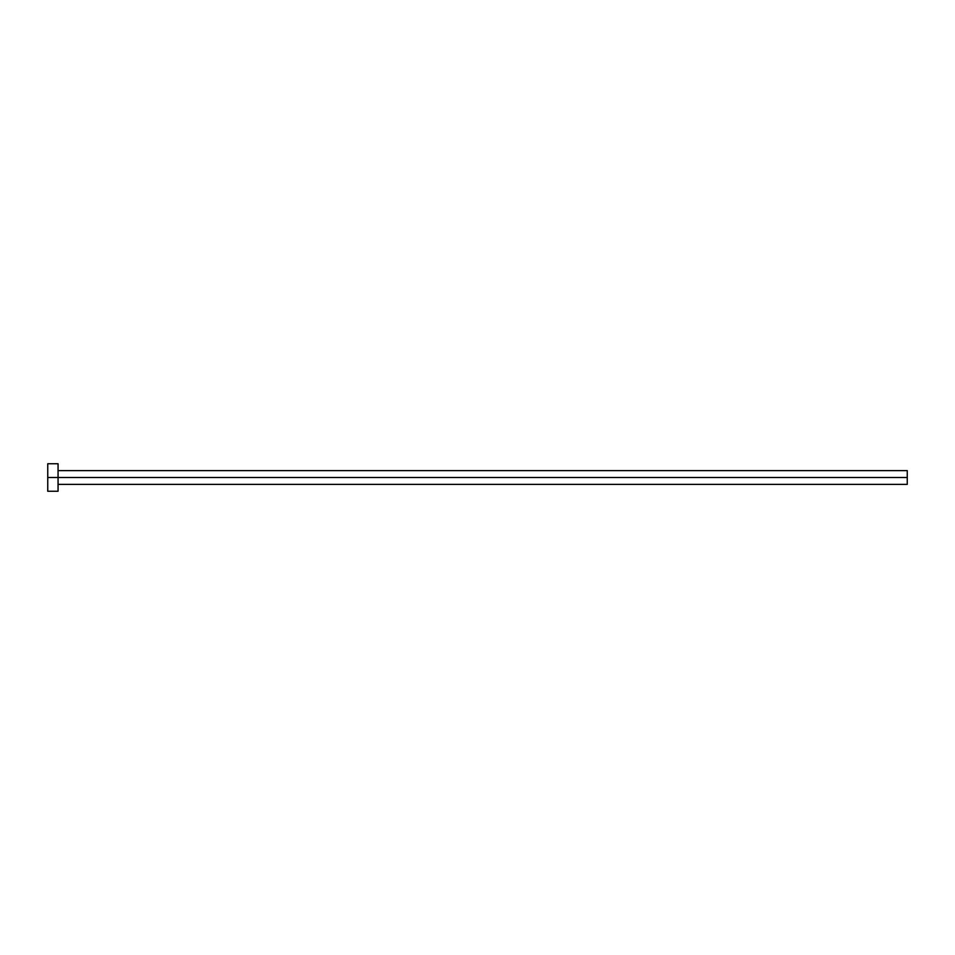 <?xml version="1.0" encoding="UTF-8"?>
<svg xmlns="http://www.w3.org/2000/svg" width="955" height="955" viewBox="0 0 955 955"><rect width="100%" height="100%" fill="white"/><g stroke="black" fill="none" stroke-linecap="round" stroke-linejoin="round"><path stroke-width="1.43" d="M47.75 491.252L47.75 463.748L47.75 477.5L907.25 477.5L907.25 484.376L907.25 477.5L47.75 477.5L47.75 491.252L58.064 491.252L58.064 463.748L58.064 491.252M907.25 477.5L907.25 470.624L907.25 477.5M58.064 484.376L907.25 484.376M47.75 463.748L58.064 463.748M58.064 470.624L907.25 470.624"/></g></svg>
